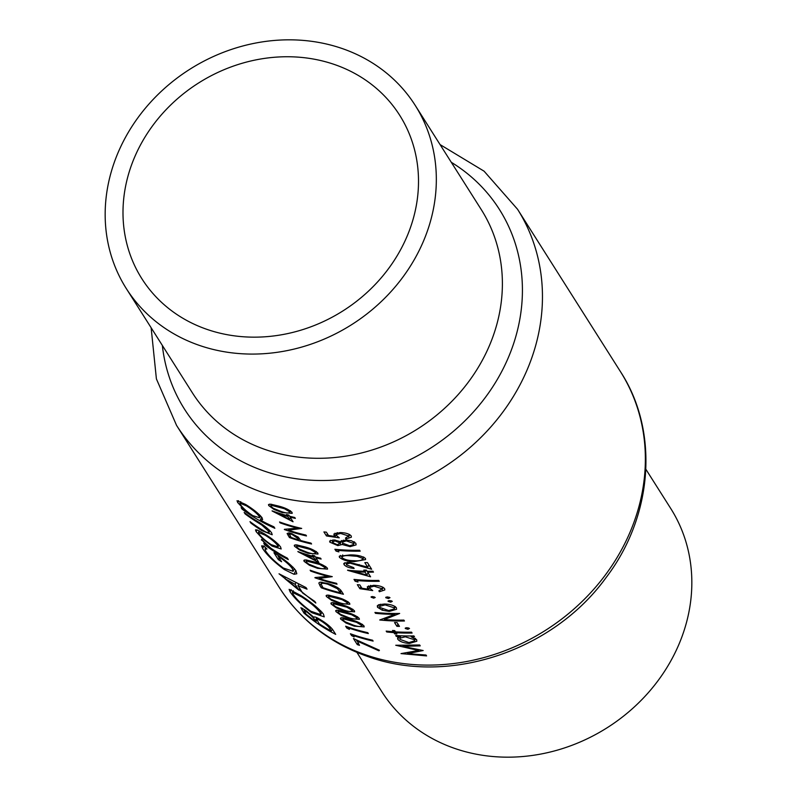 <?xml version="1.0" encoding="UTF-8"?>
<svg xmlns="http://www.w3.org/2000/svg" width="797" height="797" viewBox="0 0 797 797"><rect width="100%" height="100%" fill="white"/><g stroke="black" fill="none" stroke-linecap="round" stroke-linejoin="round"><path stroke-width="1.2" d="M290.178 510.678L289.65 511.774C289.46 513.378 286.81 513.358 281.71 511.714L273.291 508.307L270.92 506.324L271.408 505.328L284.449 508.725L289.65 511.774L289.769 512.471L290.516 510.907M289.63 534.08L291.991 534.388L297.331 538.105L298.367 539.808A201.86 178.398 147.6 0 1 291.951 537.756A201.86 178.398 147.6 0 1 291.084 537.447L289.411 534.259L289.969 533.083M315.971 551.375L315.453 552.47C315.253 554.074 312.613 554.054 307.503 552.411L299.084 549.003L296.713 547.021L297.201 546.025L310.242 549.422L315.453 552.47L315.562 553.168L316.309 551.604M325.525 566.448L325.007 567.544C324.807 569.148 322.167 569.128 317.057 567.484L308.638 564.077L306.267 562.094L306.755 561.098L319.796 564.495L325.007 567.544L325.116 568.241L325.863 566.677M362.147 624.22L361.629 625.326C361.44 626.93 358.789 626.91 353.679 625.256L345.27 621.859L342.889 619.867L343.377 618.88L356.418 622.268L361.629 625.326L361.738 626.014L362.486 624.449M357.375 616.689L356.847 617.785C356.657 619.389 354.007 619.369 348.907 617.725L340.488 614.318L338.117 612.335L338.605 611.349L351.646 614.736L356.847 617.785L356.966 618.482L357.714 616.918M352.593 609.147L352.075 610.253C351.885 611.857 349.235 611.837 344.125 610.183L335.716 606.786L333.335 604.793L333.823 603.807L346.864 607.194L352.075 610.253L352.184 610.95L352.932 609.376M347.821 601.615L347.293 602.711C347.103 604.315 344.453 604.295 339.353 602.652L330.934 599.244L328.563 597.262L329.051 596.276L342.092 599.663L347.293 602.711L347.412 603.409L348.159 601.845M321.241 583.952C321.878 583.015 324.11 583.125 327.926 584.271L337.47 588.754L340.528 592.819A201.86 178.398 147.6 0 1 323.801 587.997A201.86 178.398 147.6 0 1 322.934 587.698L321.191 584.201L322.068 582.199M341.634 48.348A171.046 151.171 147.6 0 1 415.217 105.383A171.046 151.171 147.6 0 1 391.775 290.746A171.046 151.171 147.6 0 1 199.868 345.559A171.046 151.171 147.6 0 1 126.275 288.524A171.046 151.171 147.6 0 1 149.726 103.162A171.046 151.171 147.6 0 1 341.634 48.348M334.003 64.348A152.635 134.892 147.6 0 1 399.666 115.236A152.635 134.892 147.6 0 1 378.744 280.644A152.635 134.892 147.6 0 1 207.499 329.56A152.635 134.892 147.6 0 1 141.836 278.671A152.635 134.892 147.6 0 1 162.757 113.264A152.635 134.892 147.6 0 1 334.003 64.348M645.869 469.264L670.725 508.476A171.046 151.171 147.6 0 1 647.274 693.838A171.046 151.171 147.6 0 1 455.366 748.652A171.046 151.171 147.6 0 1 381.783 691.617L356.926 652.414M250.925 523.101A201.86 178.398 -32.4 0 0 261.954 530.682L272.215 534.747L271.578 532.755C268.38 528.71 262.99 524.516 255.409 520.162A201.86 178.398 147.6 0 1 244.171 512.441L245.097 513.906A201.86 178.398 -32.4 0 0 255.797 521.278L261.745 525.034L268.559 531.161L268.988 532.565L266.108 532.147L260.699 529.009A201.86 178.398 147.6 0 1 249.999 521.636L250.925 523.101L251.194 522.523M264.694 544.829A201.86 178.398 -32.4 0 0 288.295 559.594L287.368 558.129A201.86 178.398 147.6 0 1 279.219 553.636L270.95 548.296L261.496 539.469L267.115 545.806A201.86 178.398 147.6 0 1 263.767 543.365L264.694 544.829L264.963 544.251M261.496 539.469L261.526 540.157L261.755 539.689M279.03 573.8L315.841 603.04L314.825 601.446L302.661 593.008L297.978 585.626L307.044 589.172L306.038 587.588L279.03 573.8M303.926 613.072A201.86 178.398 -32.4 0 0 335.696 634.372L332.907 629.969C330.725 626.85 326.491 623.364 320.205 619.528C316.13 617.067 314.048 616.37 313.978 617.416L306.138 610.751L300.877 607.693L303.926 613.072L304.554 611.757M290.118 591.842C294.402 598.268 301.625 605.232 311.796 612.704L324.24 616.868L323.443 614.108C318.91 608.519 311.358 602.313 300.778 595.479L289.122 589.342L290.118 591.842L291.174 589.631M263.917 546.055L261.615 545.865L262.651 548.505C266.766 554.861 274.009 561.885 284.36 569.576L294.023 574.288L296.813 573.78L295.866 570.612C291.652 565.232 284.34 559.275 273.929 552.719L278.292 559.614A201.86 178.398 -32.4 0 0 281.58 561.746L278.143 556.316C285.177 561.058 289.909 565.183 292.34 568.679L293.107 571.28L283.314 568.022C275.005 561.885 269.147 556.256 265.75 551.135L265.042 549.033L266.945 549.033L263.917 546.055M242.049 509.104A201.86 178.398 -32.4 0 0 274.845 528.281L273.919 526.817A201.86 178.398 147.6 0 1 260.3 520.043L262.621 519.674L262.083 517.771C258.846 513.686 253.346 509.243 245.596 504.441L237.038 500.715L237.675 502.528L245.337 510.698A201.86 178.398 147.6 0 1 241.122 507.639L242.049 509.104L242.328 508.526M256.146 531.669L262.791 538.961L272.076 546.084L281.172 548.984L280.584 546.961C277.426 542.936 271.986 538.533 264.255 533.761L257.023 529.885L255.498 529.875L256.146 531.669L257.003 529.885M356.598 640.808L378.944 650.81L379.432 650.262L353.44 638.536L357.265 644.564A201.86 178.398 -32.4 0 0 359.477 645.351L356.847 640.27M353.181 635.428A201.86 178.398 -32.4 0 0 354.057 635.727A201.86 178.398 -32.4 0 0 373.116 641.087L372.558 640.21A201.86 178.398 147.6 0 1 353.499 634.85A201.86 178.398 147.6 0 1 350.411 633.764L351.567 635.578L354.137 636.933L353.469 634.83M348.409 627.887A201.86 178.398 -32.4 0 0 349.275 628.185A201.86 178.398 -32.4 0 0 368.334 633.555L367.776 632.679A201.86 178.398 147.6 0 1 348.727 627.309A201.86 178.398 147.6 0 1 345.639 626.223L346.785 628.036L349.365 629.401L348.688 627.299M340.698 619.11L346.008 623.025L354.247 626.143L364.169 626.9L363.98 625.884C360.872 623.115 356.219 620.983 350.032 619.488L342.64 617.715L340.478 618.133L340.698 619.11L341.375 617.695M335.926 611.568L341.226 615.483L349.475 618.602L359.387 619.359L359.198 618.352C356.09 615.573 351.437 613.441 345.25 611.947L337.868 610.183L335.696 610.592L335.926 611.568L336.603 610.153M331.144 604.036L336.454 607.952L344.693 611.07L354.615 611.827L354.426 610.811C351.318 608.041 346.665 605.909 340.478 604.415L333.086 602.642L330.924 603.06L331.144 604.036L331.821 602.622M326.372 596.495L331.672 600.41L339.921 603.528L349.833 604.285L349.644 603.279C346.536 600.5 341.883 598.368 335.696 596.873L328.314 595.11L326.142 595.518L326.372 596.495L327.049 595.08M321.271 587.788A201.86 178.398 -32.4 0 0 324.359 588.873A201.86 178.398 -32.4 0 0 343.417 594.243L341.495 591.205C339.373 588.106 334.67 585.506 327.368 583.384L320.095 582.149L318.83 582.986L320.025 585.815L321.271 587.788L322.018 586.223M314.905 577.745A201.86 178.398 -32.4 0 0 317.993 578.821A201.86 178.398 -32.4 0 0 337.041 584.191L336.493 583.314A201.86 178.398 147.6 0 1 318.999 578.473L332.269 576.649A201.86 178.398 147.6 0 1 313.211 571.29A201.86 178.398 147.6 0 1 310.133 570.204L310.681 571.08A201.86 178.398 -32.4 0 0 313.769 572.166A201.86 178.398 -32.4 0 0 328.005 576.38L314.994 577.556M304.075 561.327L309.385 565.242L317.624 568.361L327.547 569.118L327.358 568.112C324.24 565.332 319.597 563.2 313.41 561.706L306.018 559.942L303.856 560.351L304.075 561.327L304.753 559.912M297.988 551.723L318.85 562.463L315.901 557.82A201.86 178.398 -32.4 0 0 321.121 559.066L320.563 558.189A201.86 178.398 147.6 0 1 315.343 556.934L314.626 555.808A201.86 178.398 147.6 0 1 312.324 555.2L313.042 556.336A201.86 178.398 147.6 0 1 301.505 552.829A201.86 178.398 147.6 0 1 297.869 551.544L298.038 551.604M294.521 546.254L299.831 550.169L308.07 553.287L317.993 554.045L317.804 553.038C314.685 550.259 310.043 548.127 303.856 546.632L296.464 544.869L294.302 545.278L294.521 546.254L295.199 544.839M289.431 537.547A201.86 178.398 -32.4 0 0 292.509 538.633A201.86 178.398 -32.4 0 0 311.567 543.992L311.009 543.116A201.86 178.398 147.6 0 1 300.638 540.466L298.247 537.168L291.423 533.512L288.863 532.874L287.119 533.512L289.431 537.547L290.168 536.002M284.33 529.507A201.86 178.398 -32.4 0 0 287.418 530.593A201.86 178.398 -32.4 0 0 306.476 535.953L305.918 535.076A201.86 178.398 147.6 0 1 288.424 530.234L301.694 528.421A201.86 178.398 147.6 0 1 282.636 523.051A201.86 178.398 147.6 0 1 279.558 521.975L280.116 522.852A201.86 178.398 -32.4 0 0 283.194 523.938A201.86 178.398 -32.4 0 0 297.43 528.152L284.419 529.318M272.195 511.026L293.047 521.766L290.108 517.123A201.86 178.398 -32.4 0 0 295.328 518.369L294.77 517.492A201.86 178.398 147.6 0 1 289.55 516.237L288.833 515.111A201.86 178.398 147.6 0 1 286.531 514.503L287.249 515.639A201.86 178.398 147.6 0 1 275.712 512.132A201.86 178.398 147.6 0 1 272.076 510.847L272.245 510.907M268.728 505.557L274.029 509.472L282.277 512.591L292.19 513.348L292.001 512.341C288.893 509.562 284.24 507.43 278.053 505.936L270.671 504.172L268.499 504.581L268.728 505.557L269.406 504.142M395.71 635.488L396.258 636.365A201.86 178.398 -32.4 0 0 399.576 636.574L397.564 637.789L397.783 639.244C399.795 641.635 403.68 643.04 409.439 643.448L416.841 641.226L416.662 639.732L411.272 636.853A201.86 178.398 -32.4 0 0 414.48 636.813L413.922 635.936A201.86 178.398 147.6 0 1 395.71 635.488M405.573 627.906L405.284 628.504L407.905 629.311L409.509 628.454L406.878 627.677L405.245 628.175M404.448 620.993L403.89 620.106A201.86 178.398 147.6 0 1 384.343 619.568L399.666 613.451A201.86 178.398 147.6 0 1 374.939 612.445L375.497 613.321A201.86 178.398 -32.4 0 0 394.834 614.367L379.711 619.976A201.86 178.398 -32.4 0 0 404.448 620.993M388.368 600.779L388.089 601.376L390.709 602.173L392.313 601.327L389.673 600.539L388.039 601.048M382.759 587.15L382.012 588.714L378.854 590.876L379.412 591.753L384.802 589.939L384.652 588.714C382.749 586.612 379.063 585.476 373.594 585.317L367.268 586.821L368.662 589.262L361.928 588.256L359.816 584.918A201.86 178.398 147.6 0 1 357.335 584.679L359.885 588.704L372.717 590.587L370.077 588.375L369.888 587.299L374.062 586.193L382.012 588.714L382.112 589.631M347.681 570.353L370.585 576.809L367.636 572.166A201.86 178.398 -32.4 0 0 373.474 572.126L372.916 571.25A201.86 178.398 147.6 0 1 367.078 571.28L366.361 570.154A201.86 178.398 147.6 0 1 363.801 570.114L364.508 571.25A201.86 178.398 147.6 0 1 347.572 570.174L347.761 570.194M354.326 561.576L365.574 559.554L365.444 558.408C362.017 555.987 356.907 554.822 350.112 554.911L339.273 556.246L339.442 557.352C342.73 560.102 347.691 561.506 354.326 561.576L354.735 560.729M340.339 541.671L334.332 539.967L329.659 541.063L329.828 542.179L337.848 545.616L342.132 544.5L350.162 546.652L356.11 544.869L355.861 543.295L351.427 540.745L345.739 539.987L340.339 541.671M349.325 534.398L348.578 535.953L345.42 538.114L345.978 539.001L351.367 537.188L351.218 535.963C349.315 533.86 345.629 532.725 340.16 532.565L333.833 534.07L335.228 536.501L328.484 535.494L326.372 532.167A201.86 178.398 147.6 0 1 323.901 531.928L326.451 535.943L339.273 537.836L336.643 535.614L336.444 534.538L340.618 533.442L348.578 535.953L348.678 536.879M336.035 551.076L338.874 551.883L337.918 550.378A201.86 178.398 -32.4 0 0 360.174 551.155L359.626 550.269A201.86 178.398 147.6 0 1 334.889 549.263L336.035 551.076L336.812 549.452M353.569 567.603L346.526 564.884L346.396 564.027L350.102 563.16L371.641 569.237L367.427 562.582A201.86 178.398 147.6 0 1 364.817 562.622L367.706 567.175L349.345 562.264L343.816 563.409L344.025 564.595C345.788 566.667 349.156 567.962 354.127 568.48L353.569 567.603M355.143 581.222L357.983 582.029L357.026 580.525A201.86 178.398 -32.4 0 0 379.282 581.292L378.734 580.415A201.86 178.398 147.6 0 1 353.998 579.409L355.143 581.222L355.92 579.598M386.067 597.132L385.778 597.73L388.398 598.537L390.002 597.68L387.372 596.903L385.738 597.401M371.412 596.674L371.153 597.222L373.703 598.168L375.238 597.471L372.667 596.535L371.103 596.903M377.519 607.264L382.201 610.183L389.245 611.429L396.567 609.277L396.368 607.722C394.296 605.491 390.361 604.246 384.543 604.016L378.734 604.734L377.3 605.82L377.519 607.264L378.724 604.744M396.916 626.322A201.86 178.398 -32.4 0 0 399.466 626.392L397.075 622.616A201.86 178.398 147.6 0 1 394.525 622.547L396.916 626.322L397.992 624.061M386.734 631.971A201.86 178.398 -32.4 0 0 393.877 632.599L394.674 633.854A201.86 178.398 -32.4 0 0 396.866 634.004L396.069 632.738A201.86 178.398 -32.4 0 0 412.089 633.047L411.531 632.17A201.86 178.398 147.6 0 1 395.511 631.862L394.714 630.606A201.86 178.398 147.6 0 1 392.522 630.467L393.32 631.722A201.86 178.398 147.6 0 1 386.186 631.094L386.734 631.971L387.113 631.184M426.584 655.911L426.016 655.024L407.446 653.66L423.177 650.531L402.864 646.377L420.208 645.859L419.65 644.982L395.74 645.271L418.574 650.482L401.021 653.6L426.584 655.911M306.078 614.178L304.115 610.592L307.124 612.255C311.537 615.762 314.277 618.552 315.343 620.624L315.971 621.61A201.86 178.398 147.6 0 1 306.078 614.178M307.383 611.707L307.124 612.255M316.768 617.645L315.343 620.624M317.654 618.083L315.971 621.61M317.057 620.036C316.728 618.92 318.083 619.229 321.131 620.993C326.003 624.171 328.972 626.841 330.018 629.012L331.343 631.094A201.86 178.398 147.6 0 1 319.218 623.812L317.057 620.036L317.744 618.133M321.46 620.295L321.131 620.993M330.785 627.398L330.018 629.012M332.289 629.092L331.343 631.094M327.447 533.86L326.451 535.943M337.041 532.685L335.228 536.501M335.049 533.163L334.013 535.325M346.446 538.005L345.978 539.001M341.026 532.595L340.618 533.442M350.6 545.746L350.162 546.652M342.72 543.265L342.132 544.5M338.267 544.74L337.848 545.616M330.735 540.266L329.828 542.179M332.319 542.478L334.81 540.834L340.11 543.016L337.32 544.74L332.319 542.478L332.887 539.928M335.178 540.057L334.81 540.834M341.116 540.904L340.219 543.853L341.803 540.525M342.62 543.116L342.481 542.099L346.346 540.874L353.25 543.335L353.43 544.56L349.684 545.776L342.62 543.116M346.745 540.027L346.346 540.874M354.027 541.711L353.25 543.335M338.297 549.581L337.918 550.378M340.359 555.429L339.442 557.352M341.893 557.571C342.252 555.858 345.171 555.27 350.66 555.798L357.156 556.326L362.814 558.428C362.386 560.401 359.367 561.148 353.758 560.689C348.568 560.689 344.613 559.653 341.893 557.571L341.793 556.854M351.059 554.961L350.66 555.798M357.554 555.479L357.156 556.326M363.512 556.973L362.884 559.215L363.87 557.143M344.981 562.602L344.025 564.595M368.842 564.814L367.706 567.175M359.208 564.585L358.829 565.382M350.481 562.373L350.102 563.16M365.046 570.134L364.508 571.25M368.055 571.29L367.636 572.166M365.066 572.126L366.919 575.045L354.366 571.618A201.86 178.398 -32.4 0 0 365.066 572.126L366.012 570.154M368.015 572.754L366.919 575.045M354.745 570.801L354.366 571.618M357.405 579.728L357.026 580.525M360.882 586.612L359.885 588.704M370.485 585.446L368.662 589.262M368.483 585.915L367.457 588.076M379.89 590.756L379.412 591.753M374.46 585.347L374.062 586.193M389.075 597.132L388.398 598.537M328.324 575.723L328.005 576.38M310.96 570.503L310.681 571.08M319.547 577.317L318.999 578.473M341.385 591.035L340.528 592.819M328.225 583.643L327.926 584.271M337.928 587.778L337.47 588.754M340.219 602.901L339.921 603.528M328.563 597.262L329.051 596.276M336.543 597.122L336.244 597.75M342.391 599.025L342.092 599.663M345.001 610.432L344.693 611.07M333.335 604.793L333.823 603.807M341.325 604.664L341.026 605.292M347.173 606.557L346.864 607.194M349.773 617.974L349.475 618.602M338.117 612.335L338.605 611.349M346.097 612.196L345.798 612.823M351.945 614.098L351.646 614.736M354.555 625.506L354.247 626.143M342.889 619.867L343.377 618.88M350.879 619.737L350.58 620.365M356.727 621.63L356.418 622.268M347.362 626.841L346.785 628.036M352.135 634.372L351.567 635.578M312.105 612.046L311.796 612.704M293.137 594.353L292.409 592.35L301.704 596.933C310.332 602.592 316.439 607.742 320.035 612.365L320.703 614.636L310.85 611.239C302.551 605.172 296.643 599.553 293.137 594.353M302.003 596.295L301.704 596.933M320.763 610.851L320.035 612.365M298.427 584.669L297.978 585.626M284.997 578.712L295.149 584.321L298.845 590.139L284.997 578.712L285.346 577.964M295.587 583.404L295.149 584.321M299.702 588.345L298.845 590.139M263.837 546.025L262.651 548.505M293.067 567.175L292.34 568.679M278.412 555.738L278.143 556.316M279.129 557.87L278.292 559.614M295.817 570.532L294.023 574.288M284.678 568.909L284.36 569.576M358.002 643.02L357.265 644.564M379.233 650.193L378.944 650.81M245.586 510.17L245.337 510.698M238.552 500.695L237.675 502.528M261.665 517.173L260.3 520.043M240.475 504.601L239.987 503.176L246.552 505.916C252.43 509.632 256.614 513.069 259.095 516.227L259.523 517.781L252.729 515.579C246.901 511.654 242.816 507.998 240.475 504.601M246.871 505.248L246.552 505.916M259.692 514.962L259.095 516.227M262.273 529.995L261.954 530.682M269.167 529.885L268.559 531.161M262.054 524.376L261.745 525.034M245.366 513.338L245.097 513.906M263.08 538.354L262.791 538.961M272.405 545.377L272.076 546.084M258.935 533.731L258.477 532.406L265.202 535.235C271.04 538.882 275.164 542.269 277.575 545.387L278.004 546.901L271.169 544.64C265.411 540.764 261.336 537.128 258.935 533.731M265.531 534.568L265.202 535.235M278.183 544.112L277.575 545.387M374.321 596.883L373.703 598.168M391.377 600.779L390.709 602.173M382.6 609.346L382.201 610.183M389.663 610.542L389.245 611.429M379.711 607.414L379.561 606.348L385.12 604.893L394.097 607.772L394.226 608.948L388.697 610.542L379.711 607.414M385.519 604.056L385.12 604.893M394.794 606.308L394.097 607.772M395.252 613.491L394.834 614.367M375.865 612.534L375.497 613.321M385.081 618.014L384.343 619.568M408.572 627.906L407.905 629.311M394.774 630.706L393.877 632.599M393.877 630.557L393.32 631.722M396.468 631.921L396.069 632.738M395.621 631.872L394.674 633.854M396.647 635.558L396.258 636.365M411.69 635.966L411.272 636.853M409.867 642.571L409.439 643.448M398.958 636.783L397.783 639.244M399.974 635.747L399.576 636.574M399.974 639.373L399.805 638.218L405.314 636.793L414.36 639.742L414.48 640.888L408.911 642.571L399.974 639.373M405.723 635.936L405.314 636.793M415.048 638.297L414.36 639.742M317.933 567.723L317.624 568.361M306.267 562.094L306.755 561.098M314.257 561.955L313.958 562.582M320.095 563.858L319.796 564.495M313.44 555.499L313.042 556.336M316.22 557.153L315.901 557.82M313.6 557.213L315.453 560.132L304.016 554.353A201.86 178.398 -32.4 0 0 313.6 557.213L314.307 555.728M316.279 558.408L315.453 560.132M304.305 553.756L304.016 554.353M308.379 552.65L308.07 553.287M296.713 547.021L297.201 546.025M304.703 546.881L304.404 547.509M310.541 548.784L310.242 549.422M292.27 533.801L291.991 534.388M297.919 536.869L297.331 538.105M299.124 538.214L298.367 539.808M418.953 649.675L418.574 650.482M403.282 645.5L402.864 646.377M407.994 652.504L407.446 653.66M282.576 511.953L282.277 512.591M270.92 506.324L271.408 505.328M278.9 506.185L278.601 506.812M284.748 508.087L284.449 508.725M287.647 514.802L287.249 515.639M290.417 516.456L290.108 517.123M287.807 516.516L289.66 519.435L278.223 513.657A201.86 178.398 -32.4 0 0 287.807 516.516L288.514 515.031M290.477 517.711L289.66 519.435M278.502 513.059L278.223 513.657M297.749 527.484L297.43 528.152M280.385 522.274L280.116 522.852M288.972 529.088L288.424 530.234M126.275 288.524L192.336 392.752A171.046 151.171 -32.4 0 0 265.929 449.777A171.046 151.171 -32.4 0 0 457.827 394.963A171.046 151.171 -32.4 0 0 481.278 209.601L415.217 105.383M451.281 162.279A186.448 164.78 147.6 0 1 496.132 381.424A186.448 164.78 147.6 0 1 264.664 471.236A186.448 164.78 147.6 0 1 162.349 345.43M263.399 492.695A201.86 178.398 147.6 0 1 176.555 425.389L279.458 587.748A201.86 178.398 -32.4 0 0 366.311 655.054A201.86 178.398 -32.4 0 0 592.779 590.368A201.86 178.398 -32.4 0 0 620.445 371.611L517.542 209.252A201.86 178.398 147.6 0 1 489.866 428.009A201.86 178.398 147.6 0 1 263.399 492.695M302.661 608.31L301.904 609.894M321.759 582.169L320.025 585.815M340.618 590.019L339.821 591.693M256.116 520.6L255.797 521.278M289.47 532.974L288.205 535.624M151.131 327.736L156.401 378.884L176.555 425.389M620.445 371.611C659.458 431.416 652.932 516.297 605.999 577.695C553.198 650.88 449.209 685.818 368.254 656.698C330.227 643.438 300.628 620.455 279.458 587.748M440.074 144.586L484.088 171.186L517.542 209.252M304.125 610.582L304.584 609.605M348.697 536.829L349.744 534.628M336.483 534.458L337.35 532.655M342.481 542.099L343.427 540.117M353.45 544.52L354.625 542.07M341.813 556.814L342.7 554.951M346.396 564.027L347.253 562.224M382.132 589.581L383.178 587.379M369.928 587.21L370.784 585.406M328.424 596.624L329.091 595.22M333.196 604.156L333.873 602.751M337.978 611.697L338.645 610.283M342.75 619.229L343.427 617.824M292.409 592.35L293.216 590.677M320.703 614.636L321.908 612.096M265.042 549.033L265.65 547.758M293.137 571.23L294.382 568.61M239.987 503.176L240.734 501.622M259.533 517.761L260.48 515.769M268.997 532.565L269.914 530.643M258.477 532.406L259.214 530.842M278.004 546.901L278.96 544.909M379.561 606.348L380.567 604.236M394.226 608.948L395.322 606.647M399.805 638.218L400.961 635.787M414.48 640.888L415.556 638.626M306.128 561.457L306.805 560.042M296.574 546.383L297.251 544.969M270.781 505.687L271.448 504.272"/></g></svg>
